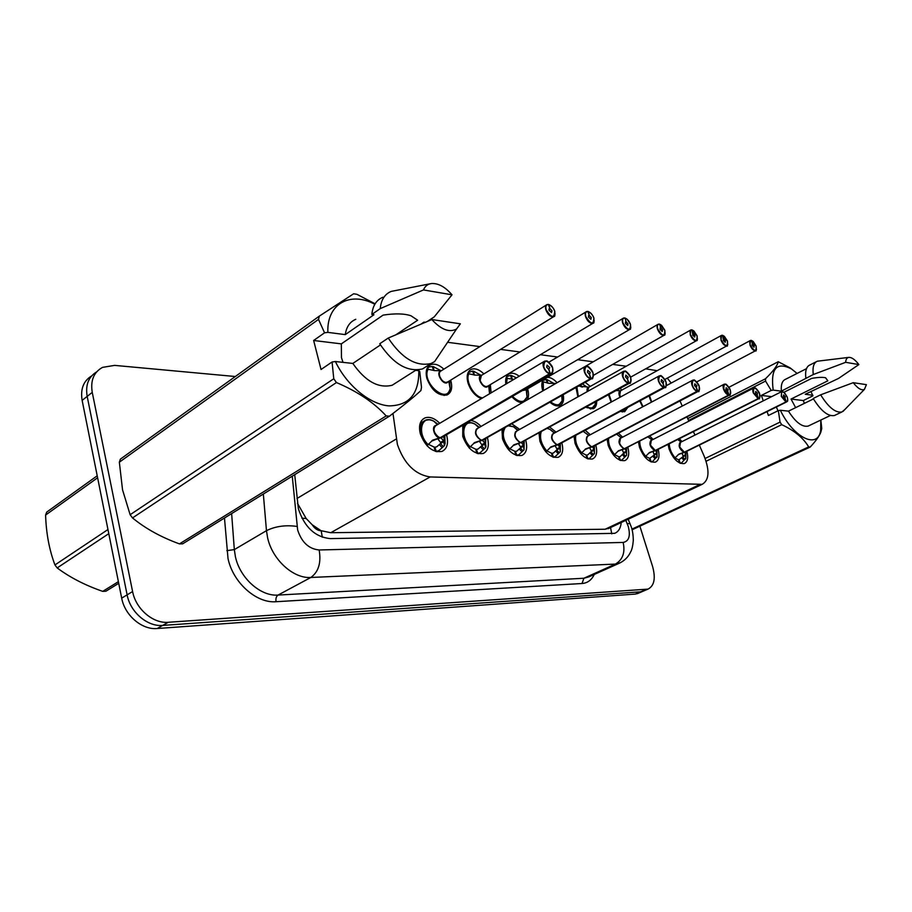 <?xml version="1.0" encoding="UTF-8"?>
<svg xmlns="http://www.w3.org/2000/svg" width="912" height="912" viewBox="0 0 912 912"><rect width="100%" height="100%" fill="white"/><g stroke="black" fill="none" stroke-linecap="round" stroke-linejoin="round"><path stroke-width="1.37" d="M611.131 402.124L608.475 394.782M620.137 388.352L621.813 390.097M577.9 396.845L575.974 387.532M585.219 382.31L590.269 386.414M542.811 390.917L542.708 390.575C541.409 386.027 541.534 382.436 543.107 379.802M547.325 377.34C550.438 377.306 553.618 379.027 556.89 382.493M505.841 384.134C505.111 378.651 506.377 375.151 509.66 373.612C512.476 372.632 515.645 373.498 519.19 376.223M527.603 388.82L527.66 389.002C528.937 393.482 528.812 397.096 527.284 399.844M481.354 398.647C475.095 395.99 470.626 390.712 467.936 382.778C466.226 375.824 467.411 371.332 471.481 369.269C475.277 368.038 479.416 369.577 483.873 373.897M490.325 384.636L491.123 392.855M450.665 380.144L450.927 381.011C452.66 388.113 451.349 392.776 447.005 394.976C438.455 396.139 431.752 390.644 426.919 378.503C425.243 371.423 426.542 366.818 430.829 364.663C434.83 363.329 439.174 364.834 443.848 369.166M686.873 451.246C688.514 457.79 687.682 461.894 684.353 463.558C678.403 464.105 673.33 459.295 669.134 449.114L668.086 444.349M679.326 438.683L681.982 441.59M658.179 449.331C659.866 456.091 658.954 460.355 655.432 462.122C649.127 462.737 643.815 457.801 639.517 447.29L638.446 441.864M649.789 436.039L653.106 439.436M627.866 447.29C629.611 454.29 628.619 458.725 624.868 460.594C618.176 461.301 612.613 456.228 608.201 445.364L607.141 439.174M618.473 433.223L622.588 437.156M595.81 445.124C597.611 452.363 596.516 456.98 592.538 458.987C585.413 459.785 579.576 454.564 575.039 443.312L574.047 436.244M585.208 430.247L590.292 434.739M561.826 442.799C563.707 450.311 562.522 455.134 558.269 457.277C550.677 458.177 544.544 452.808 539.881 441.146L539.026 433.006M549.742 427.112L556.058 432.151M525.757 440.314C527.729 448.111 526.441 453.161 521.892 455.453C513.775 456.479 507.311 450.938 502.512 438.843L501.965 429.392M511.792 423.829L519.703 429.392M487.396 437.635L487.475 437.908C489.436 445.9 488.011 451.098 483.2 453.503C474.502 454.666 467.685 448.966 462.737 436.392L462.806 425.254M470.968 420.5C474.422 421.013 477.763 422.997 481.012 426.451M446.515 434.739L446.709 435.4C448.636 443.551 447.062 448.898 441.967 451.429C432.63 452.751 425.414 446.869 420.307 433.77C418.46 425.653 420.033 420.364 425.026 417.89C429.7 416.396 434.614 418.198 439.766 423.282M297.46 503.299L306.158 518.506L312.223 524.788C314.697 528.641 317.684 530.647 321.206 530.807L322.312 537.236M392.981 413.467L397.393 444.44C404.119 463.763 415.04 474.593 430.156 476.942L702.16 484.34C709.137 480.225 709.832 470.923 704.281 456.433L699.31 445.09M321.206 530.807L312.223 524.788M321.64 530.807L330.737 532.711L605.169 529.234L609.49 528.059M657.164 370.694L645.662 368.824M626.225 366.225L612.682 364.412M592.937 361.756L577.649 359.716M557.585 357.025L540.36 354.711M519.977 351.986L500.585 349.387M479.872 346.606L447.61 342.285M671.198 383.063L667.299 378.127M694.944 435.092L693.405 431.593M688.856 421.173L686.998 416.921M682.244 406.068L680.01 400.938M522.337 402.694C518.871 402.614 515.383 400.619 511.871 396.674M563.228 394.748C564.232 400.425 563.092 404.05 559.797 405.623C556.901 406.581 553.63 405.464 549.97 402.249M596.699 401.257C596.779 405.202 595.604 407.698 593.153 408.758L585.994 407.151M627.787 407.379L624.663 411.722L620.263 411.426M655.933 413.569L653.733 414.721M642.607 406.877L639.768 400.949M643.519 591.033L640.589 591.82L162.689 625.415C147.55 626.909 130.256 612.237 127.121 594.852L87.176 396.389C85.318 385.046 88.475 376.884 96.615 371.902C88.475 376.884 85.318 385.046 87.176 396.389L127.121 594.852C130.256 612.237 147.55 626.909 162.689 625.415L640.589 591.82L643.519 591.033M638.206 593.302L635.276 594.088L157.16 628.516C142.033 630.044 124.796 615.452 121.684 598.135L82.137 400.379C80.313 389.082 83.459 380.942 91.588 375.949M294.713 474.662L298.361 508.736C304.391 527.068 315.016 537.031 330.235 538.616L614.665 533.338C618.484 531.787 620.673 528.185 621.243 522.519M639.882 526.167L652.639 566.671C655.808 578.379 654.257 585.857 648.01 589.118L168.264 622.28C153.113 623.751 135.774 608.988 132.593 591.546L92.249 392.377C90.345 380.509 93.776 372.176 102.543 367.376L114.627 365.381L235.307 376.519M428.72 419.828L425.334 420.307C418.323 425.824 419.041 434.135 427.477 445.25L432.733 440.131L440.268 437.68L432.071 440.975M552.968 370.591L551.236 373.76L440.678 437.703L443.597 440.61L444.406 445.649L438.763 450.71L435.651 451.474M434.18 431.239C433.645 427.979 434.203 426.098 435.822 425.619C434.055 426.497 433.508 428.366 434.169 431.239C435.423 434.853 437.475 436.996 440.336 437.646L440.268 437.68M550.187 373.897L550.289 373.578C552.695 373.384 553.459 371.48 552.581 367.855C547.2 359.476 544.27 359.111 543.757 366.761C545.125 370.466 547.166 372.723 549.902 373.532L548.773 369.451L546.664 367.126L547.097 365.199L549.697 367.502L548.796 369.531M428.184 444.668C416.488 433.474 421.401 414.025 433.804 421.184C430.054 419.531 427.226 419.246 425.334 420.307C420.922 422.495 419.531 427.158 421.162 434.306L427.477 445.261L426.896 445.603M443.882 441.602L440.393 443.62L443.369 446.572M434.237 447.473L436.837 446.743L440.393 443.62M549.902 373.532L440.336 437.646M434.876 447.097L436.141 451.189M435.127 451.144L434.135 447.062L428.48 444.349M440.678 437.703L438.148 438.923M440.667 437.452L442.548 437.053M548.91 369.474L550.289 373.578M441.112 443.186L438.079 439.219M555.112 313.888L553.561 316.738C550.449 317 547.895 314.72 545.878 309.886C545.114 307.082 545.501 305.303 547.029 304.562L548.443 304.54C546.094 304.574 545.342 306.329 546.197 309.806C551.441 317.992 554.279 318.482 554.724 311.277C553.413 307.743 551.441 305.531 548.807 304.608L549.902 308.495L548.91 309.111M449.673 380.76L450.163 388.683C449.114 392.012 447.655 393.938 445.786 394.463L442.423 394.896L445.786 394.463L444.121 395.477M440.884 370.682L433.28 366.601L432.493 367.103M439.584 376.132C440.861 379.734 442.924 381.854 445.751 382.493L447.838 381.889L445.751 382.493C443.688 382.584 441.636 380.464 439.584 376.132C438.946 373.475 439.424 371.731 441.043 370.922L546.345 304.996M549.902 308.495L551.942 310.798L551.566 312.577L549.001 310.285L549.776 308.473L548.944 308.986M433.519 370.375L432.299 366.487L429.199 366.966L427.112 368.357M433.28 366.601L434.032 370.591M549.776 308.473L548.443 304.54M441.34 370.739L434.545 370.603L427.363 369.109L426.337 375.755M434.864 370.591L434.237 370.454M426.314 375.584L427.363 369.109M427.352 369.109L426.679 369.531M470.307 422.86L467.263 423.282C463.091 425.357 461.825 429.894 463.501 436.905L469.6 447.507L474.685 442.525L481.844 440.165L473.989 443.323M593.359 375.858L591.763 378.605L482.277 440.143L484.831 442.981L485.48 447.826L480.054 452.797L477.272 453.469M590.839 378.731L590.942 378.423C593.176 378.229 593.849 376.371 592.96 372.871C587.795 364.789 585.048 364.447 584.729 371.857C586.074 375.436 588.023 377.614 590.577 378.389L589.448 374.444L587.442 372.187L587.83 370.318L590.269 372.541L589.471 374.513M469.076 447.803L469.6 447.507L469.327 448.077M485.07 443.939L481.604 445.888L484.443 448.75M475.847 449.605L478.196 448.955L481.604 445.888M476.03 433.93C475.471 430.726 475.973 428.902 477.512 428.458C475.836 429.29 475.346 431.114 476.018 433.93C477.261 437.429 479.222 439.493 481.901 440.131L590.463 378.685C587.818 377.887 585.812 375.641 584.421 371.936C583.612 368.972 583.999 367.103 585.584 366.328L588.16 366.704M476.452 449.274L477.706 453.23M476.748 453.184L475.756 449.228L470.512 446.686M482.22 440.188L479.701 441.374M482.22 439.949L483.873 439.63M589.574 374.456L590.942 378.423M470.284 446.926C459.26 436.221 463.273 417.457 474.913 424.046C471.436 422.575 468.882 422.324 467.263 423.282C460.674 428.572 461.461 436.643 469.6 447.496M482.323 445.466L479.632 441.647M508.622 449.867L509.09 449.605C502.717 441.796 500.962 434.705 503.823 428.332C502.147 431.08 501.931 434.75 503.185 439.333L509.09 449.605L514.003 444.771L520.82 442.48L513.296 445.523M631.07 380.726L629.622 383.131L521.231 442.468L523.522 445.216L524.024 449.878L518.791 454.757L516.317 455.339M515.269 436.449C514.699 433.314 515.143 431.536 516.614 431.125C515.018 431.923 514.573 433.702 515.269 436.449C516.488 439.846 518.358 441.841 520.889 442.445L520.82 442.48M628.79 383.245L628.892 382.949C630.979 382.755 631.571 380.954 630.671 377.568C625.7 369.748 623.135 369.428 622.976 376.61C624.298 380.076 626.156 382.174 628.55 382.915L627.433 379.096L625.507 376.918L625.849 375.106L628.163 377.249L627.445 379.164M523.716 446.128L520.273 448.02L522.986 450.79M514.892 451.611L517.013 451.018L520.273 448.02M628.55 382.915L520.889 442.445M515.451 451.303L516.694 455.134M515.804 455.099L514.801 451.269L509.911 448.875M521.185 442.286L518.677 443.665M521.242 442.468L522.599 442.046M627.547 379.107L628.892 382.949M520.991 447.61L518.609 443.916M540.212 432.345L540.474 441.625L546.185 451.577L550.951 446.88L557.46 444.668L550.232 447.587M666.376 385.252L665.053 387.372L557.791 444.691L559.888 447.302L560.264 451.793L555.214 456.593L553.025 457.106M552.136 438.82C551.555 435.742 551.954 434.009 553.345 433.633C551.84 434.397 551.441 436.118 552.136 438.82C553.333 442.115 555.134 444.053 557.517 444.634L557.449 444.668M664.312 387.475L664.403 387.19C666.353 386.984 666.877 385.24 665.977 381.946C661.189 374.387 658.783 374.091 658.772 381.056C660.06 384.408 661.838 386.449 664.096 387.155L662.967 383.45L661.143 381.353L661.428 379.586L663.617 381.661L662.99 383.507M552.501 456.889L551.486 453.184L546.938 450.938M545.775 451.805L546.185 451.577C540.691 444.999 538.696 438.581 540.223 432.345M560.048 448.191L556.628 450.015L559.227 452.705M551.578 453.492L553.504 452.956L556.628 450.015M664.096 387.155L557.517 444.634M552.102 453.207L553.333 456.935M557.791 444.691L555.305 445.82M557.791 444.486L559.09 444.269M663.081 383.462L664.403 387.19M557.346 449.627L555.248 446.059M580.739 453.629L581.104 453.435C576.213 447.632 574.15 441.75 574.913 435.776L575.563 443.768L581.104 453.435L585.732 448.864L591.945 446.72L585.002 449.536M592.264 446.549L594.134 449.274L594.396 453.606L589.54 458.314L587.579 458.759M586.849 441.055C586.245 438.022 586.598 436.346 587.921 435.993C586.496 436.723 586.131 438.41 586.838 441.055C588.023 444.247 589.745 446.128 592.002 446.698L591.945 446.72M699.493 389.47L697.714 391.157C699.538 390.952 699.994 389.253 699.082 386.072C694.465 378.742 692.219 378.457 692.322 385.229C693.599 388.478 695.297 390.45 697.418 391.123L696.301 387.532L694.545 385.502L694.807 383.781L696.882 385.799L696.323 387.589M594.259 450.14L590.873 451.896L593.37 454.507M586.12 455.27L587.887 454.78L590.873 451.896M697.418 391.123L592.002 446.698M586.621 455.008L587.841 458.622M587.032 458.542L586.04 454.985L581.799 452.865M592.253 446.743L589.79 447.849M591.592 451.531L589.733 448.066M697.623 391.43L593.427 446.378M696.403 387.543L697.714 391.157M594.236 320.842L592.811 323.35C589.927 323.566 587.51 321.355 585.572 316.726C584.797 313.979 585.139 312.246 586.587 311.539L587.864 311.528C585.675 311.573 585.014 313.283 585.869 316.646C590.919 324.558 593.575 325.014 593.849 318.026C592.561 314.606 590.68 312.463 588.206 311.596L589.3 315.358L588.411 315.894M478.184 397.085L481.65 398.464M480.738 375.128L473.545 371.184L472.792 371.64M480.111 380.475C481.365 383.963 483.337 386.015 485.993 386.631L487.852 386.107L485.993 386.631C484.067 386.722 482.106 384.67 480.111 380.475L481.422 375.391L585.983 311.904M589.3 315.358L591.25 317.57L590.908 319.303L588.502 317.102L589.186 315.335L588.445 315.78M473.83 374.855L472.621 371.081L468.073 372.62M473.545 371.184L474.297 375.06M589.186 315.335L587.864 311.528M481.684 375.231L475.118 375.106L468.13 373.658L467.183 378.811M475.243 375.094L474.502 374.923M630.853 327.317L629.554 329.528C626.863 329.711 624.583 327.579 622.702 323.122C621.927 320.431 622.212 318.744 623.58 318.06L624.754 318.071C622.714 318.128 622.132 319.781 622.987 323.053C627.855 330.691 630.34 331.124 630.466 324.341C629.189 321.024 627.399 318.961 625.073 318.128L626.168 321.776L625.358 322.244M516.637 400.858L520.547 402.146L523.283 401.804L521.767 402.671M516.466 377.842L511.381 375.493L510.686 375.915M522.872 390.279L525.46 390.062M625.073 318.128L626.054 321.754L625.393 322.141M626.168 321.776L628.026 323.92L627.73 325.607L625.45 323.475L626.054 321.754M511.712 379.061L510.515 375.391L506.525 376.679M511.381 375.493L512.156 379.244M520.547 402.146L523.283 401.793L527.033 397.073C524.263 403.138 519.395 402.899 512.453 396.344M513.239 379.324L505.989 378.184M513.182 379.335L512.35 379.13M665.201 333.359L663.993 335.32C661.496 335.468 659.33 333.404 657.506 329.118C656.72 326.485 656.982 324.832 658.27 324.193L659.342 324.193C657.438 324.262 656.914 325.88 657.791 329.05C662.477 336.448 664.814 336.859 664.802 330.258L659.65 324.25L660.733 327.796L660.003 328.217M562.305 395.272L562.134 400.835L558.657 405.145L556.172 405.452L558.657 405.145L557.209 405.954M553.55 383.279L547.018 379.552L546.356 379.939M542.708 380.521L546.197 379.46L547.28 383.017M659.65 324.25L660.63 327.773L660.037 328.115M660.733 327.796L662.511 329.859L662.26 331.512L660.094 329.449L660.63 327.773M547.018 379.552L547.838 383.165M657.826 324.444L554.051 384.454M553.527 384.75L555.226 383.428L549.115 383.314L543.278 381.877L542.492 381.934L541.819 385.138M548.887 383.314L547.987 383.086M118.72 583.304L105.917 591.215L102.725 591.364L118.389 581.662M97.618 477.774L45.6 515.063L46.706 512.099L97.219 475.79M108.79 533.657L57.171 567.925L54.937 564.938L107.969 529.53M57.171 567.925C70.019 577.49 85.204 585.31 102.725 591.364M45.6 515.063C46.159 533.212 49.271 549.833 54.937 564.938M396.116 334.636L417.65 320.226L410.959 315.757C404.21 313.523 394.93 313.306 383.097 315.119L341.327 343.881L313.648 340.484L321.035 369.497L332.071 361.984L335.399 361.528C346.788 385.559 370.044 404.495 388.991 405.886C409.135 405.623 419.064 393.881 418.802 370.66L415.621 370.318M343.026 362.36L341.464 357.664L341.327 343.881M418.802 370.66L419.759 371.537L421.492 387.281L420.911 390.541C414.789 396.298 404.301 404.837 389.458 416.168L182.674 543.826L179.447 543.883L386.198 415.929C374.023 402.58 357.447 391.453 336.437 382.55L333.769 378.765L332.071 361.984M336.437 382.55L132.502 517.925C145.487 528.584 161.139 537.236 179.447 543.883M132.502 517.925L130.131 514.721L333.769 378.765M313.648 340.484L324.558 332.8L318.505 319.394L119.347 462.19L122.539 489.812L130.131 514.721M389.458 416.168L386.198 415.929M380.452 344.941L352.83 363.432L335.399 361.528M397.37 381.934L392.206 385.229C378.48 388.626 365.359 381.364 352.83 363.432M427.933 365.495L422.518 368.927C407.596 372.381 393.334 363.991 379.734 343.756L388.238 338.056C401.896 358.416 416.168 366.898 431.057 363.5L422.518 368.927M441.226 351.758L434.557 361.665L431.057 363.5M431.843 319.542L460.378 323.817L456.536 329.027C449.32 332.812 441.089 329.642 431.843 319.542L388.238 338.056M119.347 462.19L120.395 459.124L319.337 316.111L353.639 293.778L356.888 294.302L375.106 303.799M318.505 319.394L319.337 316.111M324.558 332.8L327.864 332.367C326.633 303.73 350.276 291.053 374.821 304.266M425.14 322.289L423.966 322.118L421.31 323.885M327.864 332.367L345.272 334.624C346.389 326.895 349.889 321.788 355.771 319.303M345.272 334.624L373.931 314.765L371.845 314.458C372.746 305.668 376.428 299.923 382.88 297.232M371.845 314.458L380.236 308.621C381.113 299.809 384.773 294.074 391.202 291.407L430.179 283.78M380.236 308.621L423.476 289.925C425.015 286.208 427.648 284.088 431.399 283.552C438.273 283.096 445.147 286.858 452.01 294.815L434.26 316.852L427.591 321.275M452.01 294.815L423.476 289.925M825.485 377.716L827.845 380.817L825.565 377.75C822.487 377.066 817.825 377.294 811.6 378.423L783.967 392.251M804.35 403.389L803.324 400.55L791.035 399.046L827.845 380.817M791.035 399.046L795.64 407.653M820.846 420.033L821.758 428.458L820.868 432.106C819.329 436.118 815.784 441.089 810.221 447.028L808.682 446.914C803.404 437.988 794.409 430.567 781.732 424.673L780.045 422.108L778.335 410.605L780.33 410.263C793.759 438.182 818.155 449.536 820.675 430.316L820.868 432.106M820.811 420.056L820.675 430.316M813.458 398.932L788.47 411.152L780.33 410.263M809.047 425.653L808.066 426.121C802.127 427.261 795.595 422.279 788.47 411.152M835.438 415.04L834.423 415.519C828.028 416.636 820.948 410.959 813.185 398.476L820.652 394.816C828.449 407.356 835.517 413.079 841.867 411.985L834.423 415.519M844.649 409.716L841.867 411.985M853.233 382.687L866.4 384.659L864.439 389.367C861.532 390.735 857.804 388.501 853.233 382.687L820.652 394.816M810.221 447.028L632.107 529.781M631.936 529.12L808.682 446.914M687.728 418.608L765.51 378.742C773.251 371.184 777.491 365.518 778.232 361.722L728.927 387.269M778.232 361.722L790.237 367.946L797.111 373.43L790.237 367.946M771.609 396.663L761.372 395.409L771.199 390.45L765.556 381.079L688.537 420.455M765.556 381.079L765.51 378.742M705.113 458.474L780.045 422.108M781.732 424.673L706.093 461.255M771.199 390.45L773.194 390.108C770.48 368.676 776.431 361.551 791.069 368.733M810.871 391.487L812.934 395.831L803.324 400.55M773.194 390.108L781.356 391.168L813.265 374.536L845.652 362.315C845.857 359.294 846.94 357.652 848.878 357.379C851.797 357.276 855.125 359.681 858.865 364.583L838.607 378.389L805.239 394.269L812.877 395.261M781.356 391.168C780.82 384.625 782.222 380.657 785.574 379.267L806.493 368.665M805.855 378.252C805.011 370.865 806.39 366.419 810.004 364.925L816.172 361.79M813.265 374.536C812.387 367.137 813.743 362.691 817.334 361.209L848.878 357.379M858.865 364.583L845.652 362.315M777.959 410.799L776.363 407.003M767.06 411.597L768.417 415.484L778.335 410.605M761.372 395.409L763.276 400.835M613.708 455.362L614.038 455.191C609.615 449.958 607.54 444.509 607.791 438.832L608.657 445.797L614.038 455.191L618.518 450.733L624.469 448.658L617.789 451.383M730.626 393.403L729.52 395.078L624.811 448.647L626.441 451.132L626.601 455.327L621.916 459.944L620.183 460.332M728.927 395.158L729.019 394.896C730.717 394.679 731.116 393.026 730.216 389.937C725.747 382.835 723.626 382.573 723.854 389.15L728.734 394.862L727.628 391.373L725.941 389.401L726.157 387.725L728.141 389.675L727.639 391.43M626.533 451.964L623.181 453.674L625.575 456.205M618.712 456.946L620.32 456.502L623.181 453.674M619.579 443.152C618.963 440.188 619.282 438.547 620.536 438.227L619.567 443.152C620.741 446.264 622.394 448.088 624.526 448.636L728.631 395.124C726.556 394.451 724.88 392.479 723.581 389.219C722.749 386.506 722.965 384.83 724.231 384.18L725.906 384.419M619.18 456.707L620.388 460.218M619.613 460.081L618.632 456.684L614.665 454.689C610.242 449.434 608.224 443.996 608.623 438.398M624.766 448.681L622.326 449.764M624.777 448.499L625.814 448.351M727.719 391.385L729.019 394.896M623.888 453.31L622.269 449.969M644.852 456.992L645.137 456.844C641.102 452.078 639.038 446.994 638.959 441.602L639.916 447.724L645.137 456.844L649.492 452.512L655.192 450.494L648.751 453.116M759.947 397.096L758.932 398.59L655.477 450.505L656.971 452.888L656.731 457.448M758.385 398.669L758.476 398.407C760.084 398.191 760.426 396.583 759.525 393.585C755.204 386.688 753.209 386.437 753.529 392.833L758.225 398.373L755.501 393.083L755.683 391.442L757.564 393.334L757.131 395.033M657.039 453.697L653.722 455.362L656.024 457.813L652.525 461.483L650.986 461.803M649.504 458.531L653.722 455.362M650.484 445.147C649.857 442.229 650.142 440.633 651.35 440.336L650.484 445.147L655.249 450.46L758.123 398.635L753.266 392.901C752.434 390.245 752.617 388.615 753.814 387.999L755.33 388.204M649.948 458.314L651.145 461.734M650.393 461.54L649.424 458.28L645.707 456.41M655.477 450.505L653.049 451.577M654.417 455.008L653.003 451.759M655.489 450.346L656.617 450.061M757.211 394.999L758.476 398.407M656.72 457.471L656.024 457.813M674.321 458.542L674.561 458.417C670.856 454.016 668.827 449.263 668.485 444.144L669.488 449.536L674.561 458.417L678.802 454.187L684.262 452.227L678.049 454.757M684.547 452.09L685.858 454.541L685.539 458.987M787.603 400.562L786.269 401.713C787.774 401.508 788.071 399.946 787.17 397.016C782.998 390.325 781.105 390.085 781.516 396.31L786.03 401.69L783.374 396.549L783.533 394.953L785.335 396.788L784.947 398.441M685.904 455.339L682.621 456.946L684.832 459.34L681.503 462.931L680.135 463.205M678.642 460.036L682.621 456.946M679.736 447.028C679.098 444.167 679.349 442.605 680.5 442.331L679.736 447.028L684.319 452.192L785.927 401.941L781.265 396.378L781.709 391.59L783.1 391.784M679.064 459.83L680.238 463.159M679.508 462.92L678.574 459.808L675.074 458.029M684.524 452.238L682.13 453.275M684.581 452.204L685.379 451.987M786.178 401.975L684.581 452.215M785.015 398.407L786.269 401.713M683.305 456.604L682.085 453.458M685.539 458.998L684.832 459.34M697.475 339.013L696.369 340.757C694.021 340.883 691.969 338.888 690.202 334.75L690.863 329.939L691.843 329.962C690.053 330.03 689.597 331.615 690.475 334.681C695.001 341.863 697.201 342.239 697.064 335.821L692.128 330.007L693.211 333.45L692.539 333.815M586.792 407.653L592.025 408.291L590.645 409.043M582.392 383.906L586.883 387.019M692.128 330.007L692.584 333.724M693.211 333.45L694.921 335.456L694.705 337.064L692.641 335.057L693.109 333.427M581.035 386.745L580.454 385.012M581.012 384.693L581.514 386.87M690.464 330.167L588.73 387.269L587.613 391.419L587.465 389.15M589.768 408.565L592.025 408.291L595.251 404.358C593.815 408.12 590.976 408.918 586.735 406.741M587.237 391.624C586.712 389.014 587.237 387.532 588.833 387.167L578.607 386.05M582.517 387.053L581.605 386.813M576.031 387.509L575.951 388.193M727.856 344.326L726.841 345.876C724.641 345.979 722.692 344.041 720.97 340.062L721.529 335.354L722.441 335.377C720.765 335.468 720.366 337.007 721.232 339.994C725.61 346.959 727.685 347.312 727.445 341.065L722.703 335.422L723.786 338.762L723.17 339.104M620.445 411.323L623.569 411.266L622.258 411.962M617.561 389.777L618.393 390.553M619.67 395.42L620.377 397.085L619.67 395.42L620.525 390.803L721.187 335.548M722.703 335.422L723.205 339.013M723.786 338.762L725.416 340.712L725.234 342.285L723.284 340.347L723.695 338.751M621.494 411.517L623.557 411.255L626.407 408.12M620.023 397.279C618.404 393.642 618.587 391.453 620.57 390.701L616.284 390.564M756.515 349.307L755.581 350.71C753.517 350.789 751.648 348.908 749.983 345.055L750.451 340.461L751.294 340.495C749.71 340.586 749.368 342.08 750.234 344.987C754.463 351.758 756.424 352.089 756.105 346.001L751.545 340.541L752.617 343.79L752.058 344.086M649.846 398.647L651.715 402.021L649.846 398.647L649.515 395.717L651.715 402.021M752.617 343.79L754.19 345.671L754.03 347.21L752.161 345.329L752.092 344.006M752.525 343.767L751.294 340.495M296.993 498.488L396.298 438.98M610.573 527.546L612.682 526.555M306.158 518.506L301.895 518.153M610.538 527.569L611.77 533.862M330.737 532.711L430.156 476.942M605.169 529.234L699.299 484.774M635.276 594.088L645.947 589.54M157.16 628.516L168.264 622.28M121.684 598.135L132.593 591.546M82.137 400.379L92.249 392.377M292.262 476.167L297.643 529.963C301.667 542.309 308.837 548.978 319.154 549.97L623.147 542.435C628.949 541.306 630.659 535.994 628.277 526.486L625.826 520.364M620.684 562.567L615.418 564.083L310.844 577.467C293.413 578.789 272.312 559.683 267.604 537.761L266.464 530.67L234.327 549.605L235.376 556.548C239.822 578.048 260.65 596.573 278.069 595.069L583.897 578.242L588.924 576.851M594.236 574.469C591.649 580.043 587.579 583.053 582.038 583.509L276.085 601.715C275.572 598.603 276.233 596.391 278.069 595.069L310.844 577.467C318.562 571.915 321.332 562.75 319.154 549.97M629.987 523.454L627.274 523.773M276.085 601.715C256.5 603.516 232.97 582.688 228.011 558.475L224.477 518.016M297.038 526.429C285.638 524.833 275.435 526.247 266.464 530.67L263.34 494.03M231.637 513.593L234.327 549.605L226.849 550.643M623.147 542.435C625.358 552.455 622.782 559.672 615.418 564.083L583.897 578.242L582.038 583.509M439.561 437.908C434.055 436.871 431.011 425.722 436.141 425.425M442.856 436.882L440.986 437.988M549.788 373.852C546.961 373.008 544.84 370.682 543.438 366.841C542.629 363.82 543.073 361.893 544.76 361.084L547.667 361.517M438.547 437.042C433.61 432.71 432.698 428.891 435.822 425.619L544.054 361.494M437.384 424.696L433.804 421.184L438.079 424.285M444.805 435.742L445.09 443.551L444.395 445.535M427.682 445.124L427.238 445.968M433.029 440.006L431.992 440.61M443.597 440.61L440.895 442.183M442.274 447.678L439.288 444.714M448.111 381.718C444.121 387.589 434.26 371.777 441.283 370.762M548.796 304.562L549.583 304.87M447.838 381.889L445.751 382.493C442.024 381.364 439.869 378.56 439.288 374.068M448.761 381.319L450.163 388.683C446.948 405.031 420.842 381.946 428.184 369.041M481.16 440.382C474.992 435.936 473.875 431.9 477.82 428.287M484.158 439.459L482.494 440.462M480.362 439.618C475.528 435.423 474.582 431.707 477.512 428.458L584.98 366.681M478.857 427.682L474.913 424.046L479.404 427.375M485.765 438.547L485.48 447.746M474.935 442.423L474.023 442.936M484.831 442.981L482.152 444.497M483.383 449.81L480.533 446.948M520.171 442.696C514.277 438.33 513.182 434.42 516.899 430.966M522.918 441.864L521.436 442.776M628.448 383.211C625.963 382.447 624.047 380.27 622.679 376.679C621.859 373.783 622.201 371.971 623.694 371.241L625.985 371.56M519.544 442.024C514.835 437.965 513.855 434.329 516.614 431.125L623.17 371.526M509.762 449.046C503.162 440.781 501.646 433.622 505.214 427.557M508.28 425.824L513.524 426.759L518.164 430.259M524.206 441.157L524.024 449.821M514.231 444.68L513.433 445.113M523.522 445.216L520.855 446.675M521.972 451.816L519.236 449.035M556.833 444.874C551.19 440.587 550.118 436.791 553.618 433.485M559.364 444.121L558.019 444.942M663.993 387.44C661.656 386.699 659.821 384.602 658.475 381.125C657.655 378.298 657.951 376.531 659.353 375.824L661.417 376.12M556.331 444.269C551.76 440.336 550.757 436.791 553.345 433.633L658.909 376.075M546.847 451.041C541.283 444.315 539.402 437.908 541.215 431.798M547.268 428.469L549.856 429.313L554.599 432.949M560.356 443.585L560.264 451.759L559.888 443.836M551.144 446.8L550.449 447.176M559.888 447.302L557.243 448.715M558.235 453.697L555.636 451.007M591.352 446.926C585.937 442.719 584.877 439.037 588.183 435.856M593.678 446.242L592.458 446.994M697.315 391.396C695.115 390.701 693.359 388.672 692.048 385.297C691.216 382.527 691.467 380.806 692.801 380.133L694.659 380.395M590.965 446.378C586.519 442.559 585.504 439.105 587.921 435.993L692.413 380.35M581.753 452.922C576.84 447.051 574.856 441.18 575.803 435.298M588.833 435.514L583.19 431.33L588.901 435.48M594.407 445.854L594.396 453.595L594.134 446.002M585.892 448.795L585.287 449.114M594.134 449.274L591.512 450.642M592.412 455.476L589.904 452.865M488.114 385.947C484.329 391.442 475.038 376.052 481.661 375.242M588.194 311.551L588.867 311.813M487.852 386.107L485.993 386.631C482.323 385.434 480.259 382.595 479.803 378.127M489.379 385.195L489.55 393.79M482.642 397.883C474.058 397.039 464.858 380.726 468.939 373.589M525.711 389.914L522.439 390.53M625.062 318.083L625.632 318.311M526.703 389.344L527.033 397.073L526.201 389.629M506.548 383.724L507.232 377.864M561.724 395.603L562.134 400.835C560.105 405.737 556.252 406.079 550.586 401.896M543.37 390.598L543.278 381.877M623.899 448.852C618.701 444.737 617.663 441.146 620.787 438.102M626.042 448.237L624.948 448.921M623.603 448.362C619.294 444.657 618.268 441.283 620.536 438.227L723.889 384.362M616.717 434.146L620.981 437.532M626.533 447.986L626.601 455.327M626.441 451.132L623.854 452.455M624.652 457.151L622.246 454.621M654.645 450.688C649.652 446.641 648.626 443.152 651.578 440.222M656.64 450.106L655.637 450.745M654.428 450.22C650.245 446.629 649.219 443.335 651.35 440.336L753.517 388.147M645.753 456.353C641.729 451.577 639.722 446.527 639.734 441.203M648.215 436.848L651.065 439.231M656.982 450.289L657.039 456.958M656.971 452.888L654.406 454.165M655.112 458.736L652.81 456.274M683.738 452.409C678.927 448.442 677.924 445.045 680.717 442.217M685.596 451.885L684.673 452.466M683.59 451.987C679.531 448.499 678.505 445.273 680.5 442.331L781.447 391.727M675.165 457.938C671.471 453.549 669.488 448.818 669.237 443.768M677.89 439.402L679.6 440.906M685.87 452.774L685.858 458.508M685.858 454.541L683.327 455.795M683.966 460.241L681.743 457.835M595.661 401.827L595.251 404.358L595.148 402.112M578.379 396.572L576.886 387.03M620.377 397.085L619.362 392.468M626.396 408.131L621.368 410.822M611.576 401.884L609.034 394.474M651.362 402.215L649.105 395.933M643.028 406.649L640.213 400.71M509.66 373.612L508.155 374.513M471.481 369.269L469.748 370.329M430.829 364.663L428.845 365.917M425.026 417.89L422.86 419.189M608.167 528.686L702.16 484.34M637.351 593.666L648.01 589.118M589.266 576.692L618.86 563.422C624.23 561.04 628.163 557.186 630.671 551.874C631.925 549.754 632.803 546.003 633.293 540.622C633.236 535.15 632.575 530.613 631.309 527.011L628.197 519.236M442.97 436.62L441.841 437.464M544.76 361.084L546.482 361.004C546.721 359.807 552.478 365.495 552.626 367.867C552.889 372.529 552.433 374.49 551.236 373.76L441.818 437.475M423.43 421.447L420.17 423.407M443.665 436.403L445.09 443.551L444.406 445.649M438.763 450.71L436.905 451.782M447.917 381.843L553.561 316.738C553.744 315.153 555.305 319.382 554.77 311.288C553.812 308.324 551.794 306.056 548.716 304.494M547.029 304.562L548.317 304.426M484.238 439.253L591.763 378.605C592.754 379.654 593.165 377.75 592.994 372.883C592.492 370.147 587.408 365.222 587.18 366.271L585.584 366.328M465.622 424.228L462.521 426.041M484.865 439.06L485.971 446.31L485.48 447.826M480.054 452.797L478.333 453.754M523.18 441.408L629.622 383.131C630.545 384.237 630.91 382.379 630.705 377.579C630.557 375.425 625.096 369.873 625.062 371.161L623.694 371.241M508.657 425.608L513.524 426.759L517.777 430.475M523.534 441.533L524.024 449.878M518.791 454.757L517.229 455.601M559.387 444.007L558.646 444.509M659.353 375.824L660.539 375.755C660.527 374.456 665.817 379.848 665.999 381.957C666.227 386.745 665.908 388.558 665.053 387.372L558.623 444.52M547.348 428.423L549.856 429.313L554.371 433.075M555.214 456.593L553.801 457.345M593.678 446.15L698.284 391.351C699.105 392.548 699.379 390.792 699.116 386.072C698.911 384.055 693.838 378.776 693.895 380.065L692.801 380.133M589.54 458.314L588.251 458.987M487.931 386.061L592.811 323.35C592.937 321.788 594.476 326.051 593.883 318.037C592.96 315.21 591.044 313.021 588.115 311.482M586.587 311.539L587.738 311.414M489.573 393.779L488.672 385.616M525.54 390.017L629.554 329.528C629.622 327.91 631.115 332.424 630.5 324.353L627.091 319.177L624.982 318.014M623.58 318.06L624.629 317.946M623.067 318.368L548.819 362.201M593.427 375.322L663.993 335.32C664.039 333.689 665.498 338.295 664.837 330.269L661.553 325.276L659.558 324.148M658.27 324.193L659.216 324.079M416.032 370.055L392.206 385.229M456.536 329.027L434.557 361.665M830.365 415.507L808.066 426.121M864.439 389.367L842.95 411.46M626.213 447.94L729.52 395.078C730.238 396.207 730.478 394.497 730.238 389.948C730.546 389.207 726.043 383.257 725.382 384.169L724.231 384.18M621.334 437.806L616.649 434.18M626.441 448.031L626.51 451.577M621.916 459.944L620.764 460.537M753.814 387.999L754.84 387.965C755.364 386.973 759.947 393.026 759.548 393.585C759.81 398.111 759.605 399.775 758.932 398.59L656.104 450.38M652.057 439.972L648.022 436.939M656.982 449.935L656.971 452.899M652.525 461.483L651.487 461.996M781.709 391.59L784.605 392.81L787.193 397.028C788.663 402.876 786.657 401.006 786.668 401.907L685.106 452.124M681.127 442.012L677.696 439.504M685.892 451.736L685.824 454.381M681.503 462.931L680.569 463.376M630.568 377.18L696.369 340.757C696.369 339.15 697.828 343.744 697.099 335.833L693.918 330.976L692.037 329.905M690.863 329.939L691.718 329.848M664.837 379.46L726.841 345.876C727.514 346.948 727.73 345.34 727.48 341.077L724.413 336.368L722.623 335.331M721.529 335.354L722.315 335.274M696.711 381.934L755.581 350.71C756.219 351.815 756.401 350.254 756.128 346.013L753.164 341.441L751.454 340.438M750.451 340.461L751.169 340.381M750.143 340.632L666.364 385.662"/></g></svg>
